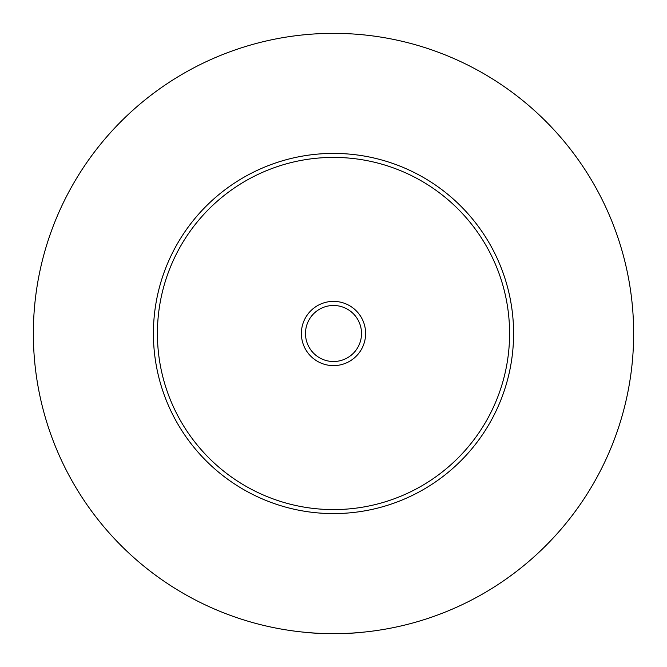 <?xml version="1.0" encoding="UTF-8"?>
<svg xmlns="http://www.w3.org/2000/svg" width="667" height="667" viewBox="0 0 667 667"><rect width="100%" height="100%" fill="white"/><g stroke="black" fill="none" stroke-linecap="round" stroke-linejoin="round"><path stroke-width="1" d="M303.085 632.108L307.028 632.483C318.301 633.95 348.699 633.95 359.972 632.483L363.915 632.108M365.616 333.5A32.116 32.116 0 0 0 333.5 301.384A32.116 32.116 0 0 0 301.384 333.5A32.116 32.116 0 0 0 333.5 365.616A32.116 32.116 0 0 0 365.616 333.5M305.486 333.5A28.014 28.014 0 0 0 333.5 361.514A28.014 28.014 0 0 0 361.514 333.5A28.014 28.014 0 0 0 333.5 305.486A28.014 28.014 0 0 0 305.486 333.5M513.59 333.5A180.09 180.09 0 0 1 333.5 513.59A180.09 180.09 0 0 1 153.41 333.5A180.09 180.09 0 0 1 333.5 153.41A180.09 180.09 0 0 1 513.59 333.5M633.65 333.5A300.15 300.15 0 0 1 333.5 633.65A300.15 300.15 0 0 1 33.35 333.5A300.15 300.15 0 0 1 333.5 33.35A300.15 300.15 0 0 1 633.65 333.5M509.588 333.5A176.088 176.088 0 0 0 333.5 157.412A176.088 176.088 0 0 0 157.412 333.5A176.088 176.088 0 0 0 333.5 509.588A176.088 176.088 0 0 0 509.588 333.5"/></g></svg>
